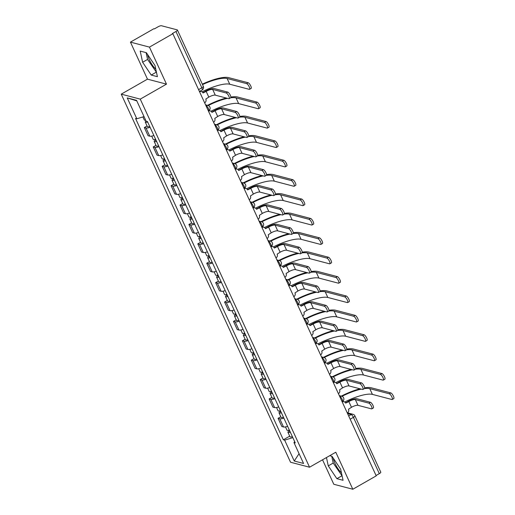 <?xml version="1.0" encoding="UTF-8"?>
<svg xmlns="http://www.w3.org/2000/svg" width="515" height="515" viewBox="0 0 515 515"><rect width="100%" height="100%" fill="white"/><g stroke="black" fill="none" stroke-linecap="round" stroke-linejoin="round"><path stroke-width="0.77" d="M155.788 69.21A11.079 3.328 60.2 0 1 149.421 59.92A11.079 3.328 60.2 0 1 147.644 54.584M341.432 472.828A11.079 3.328 60.2 0 1 335.065 463.539A11.079 3.328 60.2 0 1 333.289 458.202M322.538 459.792L333.797 484.267L352.814 489.25L376.22 475.866L172.86 33.726L149.453 47.11L130.437 42.121L147.47 79.156L121.237 94.148L290.537 462.232L309.554 467.214L140.26 99.131L166.487 84.138L149.453 47.11M130.437 42.121L153.843 28.743L154.397 28.892L158.041 26.806A2.839 0.766 -24.7 0 1 161.504 25.75L177.192 29.864A2.839 0.766 -24.7 0 1 177.424 30.018L203.316 86.314A2.839 0.766 155.3 0 1 201.841 87.788L175.95 31.499A2.839 0.766 -24.7 0 0 177.424 30.018M352.814 489.25L335.786 452.222L309.554 467.214M350.161 419.21L353.419 417.35A2.839 0.766 155.3 0 0 354.893 415.869L380.785 472.165A2.839 0.766 155.3 0 1 379.317 473.639L353.419 417.35A2.839 0.856 -119.8 0 0 351.172 414.569L347.599 413.635M376.053 475.506L379.317 473.639M175.95 31.499L172.306 33.584L172.86 33.726M150.103 127.321A6.534 1.764 155.3 0 1 146.015 127.984L144.322 127.54L148.095 135.741L149.788 136.185A6.534 1.764 -24.7 0 0 153.876 135.522M147.058 125.982L144.322 127.54M159.019 146.711A6.534 1.764 155.3 0 1 154.931 147.367L153.238 146.93L157.011 155.131L158.704 155.575A6.534 1.764 -24.7 0 0 162.792 154.912M155.974 145.365L153.238 146.93M167.935 166.094A6.534 1.764 155.3 0 1 163.847 166.757L162.154 166.313L165.927 174.514L167.62 174.958A6.534 1.764 -24.7 0 0 171.707 174.295M164.89 164.749L162.154 166.313M176.851 185.477A6.534 1.764 155.3 0 1 172.763 186.14L171.077 185.696L174.849 193.898L176.536 194.342A6.534 1.764 -24.7 0 0 180.623 193.679M173.806 184.138L171.077 185.696M185.767 204.867A6.534 1.764 155.3 0 1 181.679 205.53L179.993 205.086L183.765 213.287L185.452 213.731A6.534 1.764 -24.7 0 0 189.539 213.068M182.722 203.522L179.993 205.086M194.683 224.25A6.534 1.764 155.3 0 1 190.595 224.913L188.908 224.469L192.681 232.671L194.367 233.115A6.534 1.764 -24.7 0 0 198.455 232.452M191.638 222.911L188.908 224.469M203.599 243.64A6.534 1.764 155.3 0 1 199.511 244.297L197.824 243.853L201.597 252.054L203.283 252.498A6.534 1.764 -24.7 0 0 207.371 251.841M200.554 242.295L197.824 243.853M212.521 263.023A6.534 1.764 155.3 0 1 208.433 263.686L206.74 263.242L210.513 271.444L212.206 271.888A6.534 1.764 -24.7 0 0 216.294 271.225M209.47 261.678L206.74 263.242M221.437 282.407A6.534 1.764 155.3 0 1 217.349 283.07L215.656 282.626L219.429 290.827L221.122 291.271A6.534 1.764 -24.7 0 0 225.209 290.608M218.386 281.068L215.656 282.626M230.353 301.796A6.534 1.764 155.3 0 1 226.265 302.453L224.572 302.015L228.345 310.217L230.038 310.654A6.534 1.764 -24.7 0 0 234.125 309.998M227.302 300.451L224.572 302.015M239.269 321.18A6.534 1.764 155.3 0 1 235.181 321.843L233.488 321.399L237.261 329.6L238.954 330.044A6.534 1.764 -24.7 0 0 243.041 329.381M236.218 319.834L233.488 321.399M248.185 340.563A6.534 1.764 155.3 0 1 244.097 341.226L242.404 340.782L246.176 348.983L247.87 349.428A6.534 1.764 -24.7 0 0 251.957 348.764M245.134 339.224L242.404 340.782M257.101 359.953A6.534 1.764 155.3 0 1 253.013 360.616L251.32 360.172L255.092 368.373L256.785 368.817A6.534 1.764 -24.7 0 0 260.873 368.154M254.056 358.607L251.32 360.172M266.017 379.336A6.534 1.764 155.3 0 1 261.929 379.999L260.236 379.555L264.008 387.756L265.701 388.201A6.534 1.764 -24.7 0 0 269.789 387.538M262.972 377.991L260.236 379.555M274.933 398.719A6.534 1.764 155.3 0 1 270.845 399.382L269.152 398.938L272.924 407.14L274.617 407.584A6.534 1.764 -24.7 0 0 278.705 406.927M271.888 397.38L269.152 398.938M283.849 418.109A6.534 1.764 155.3 0 1 279.761 418.772L278.068 418.328L281.84 426.529L283.533 426.974A6.534 1.764 -24.7 0 0 287.621 426.311M280.804 416.764L278.068 418.328M144.02 116.596L136.836 118.785L127.237 97.908L136.552 100.348L146.151 121.225L147.457 121.566L295.262 442.919L293.962 442.578L303.56 463.455L294.245 461.015L284.647 440.138L292.835 437.641M136.836 118.785L135.535 118.444L283.34 439.797L284.647 440.138M121.237 94.148L140.26 99.131M147.47 79.156L166.487 84.138M157.41 76.677L154.983 65.495L146.376 52.697L140.202 51.075L142.623 62.257L151.23 75.061L157.41 76.677M326.465 457.545L328.267 465.875L336.874 478.68L343.054 480.295L340.627 469.114L332.021 456.316L329.69 455.704M289.72 436.154L283.34 439.797M294.67 441.638L293.962 442.578M127.237 97.908L136.797 100.876M299.061 453.67L294.245 461.015M146.086 52.62L147.567 59.431L156.463 72.312M156.167 72.235L151.23 75.061M147.567 59.431L142.623 62.257M331.731 456.239L333.211 463.056L342.108 475.931M341.812 475.854L336.874 478.68M333.211 463.056L328.267 465.875M202.878 92.687L205.453 91.219A7.171 1.931 155.3 0 1 214.189 88.554L227.746 92.108A3.264 0.979 60.2 0 1 230.134 94.889A3.264 0.979 60.2 0 1 230.681 97.799L229.156 98.674A3.264 0.979 -119.8 0 0 228.609 95.764A3.264 0.979 -119.8 0 0 226.22 92.983L212.663 89.43A5.324 1.436 -24.7 0 0 206.174 91.406L203.026 92.964A2.839 2.601 104.7 0 0 199.569 91.805M212.663 89.43L215.289 95.146L228.847 98.7A3.264 0.979 -119.8 0 0 229.156 98.674M199.788 91.316A2.839 2.601 -75.3 0 1 200.676 91.374L201.397 91.567M204.661 102.865A2.839 2.601 104.7 0 0 205.826 99.054L208.8 97.123A5.324 1.436 -24.7 0 1 215.289 95.146M202.318 84.151A27.411 7.39 155.3 0 1 228.647 77.636L248.159 82.748A3.264 0.979 60.2 0 1 250.548 85.529A3.264 0.979 60.2 0 1 251.095 88.445L249.569 89.314A3.264 0.979 -119.8 0 0 249.022 86.404A3.264 0.979 -119.8 0 0 246.634 83.623L227.115 78.505A25.57 6.888 -24.7 0 0 202.53 84.602M202.041 91.844A25.57 6.888 -24.7 0 1 229.742 84.222L249.26 89.34A3.264 0.979 -119.8 0 0 249.569 89.314M145.661 120.156A3.554 0.959 155.3 0 1 144.303 119.995L142.9 116.937M147.651 121.991A3.554 0.959 155.3 0 1 145.275 122.113A3.554 0.959 155.3 0 1 146.041 120.98M149.711 126.465A3.554 0.959 155.3 0 1 147.335 126.587L145.275 122.113M211.794 112.07L214.369 110.603A7.171 1.931 155.3 0 1 223.104 107.938L236.662 111.491A3.264 0.979 60.2 0 1 239.05 114.272A3.264 0.979 60.2 0 1 239.597 117.188L238.072 118.064A3.264 0.979 -119.8 0 0 237.524 115.148A3.264 0.979 -119.8 0 0 235.136 112.367L221.579 108.813A5.324 1.436 -24.7 0 0 215.09 110.789L211.942 112.354A2.839 2.601 104.7 0 0 208.491 111.189M221.579 108.813L224.205 114.53L237.763 118.083A3.264 0.979 -119.8 0 0 238.072 118.064M208.356 110.899L208.71 110.699A2.839 2.601 -75.3 0 1 209.592 110.764L210.313 110.95M213.577 122.248A2.839 2.601 104.7 0 0 214.742 118.444L217.716 116.506A5.324 1.436 -24.7 0 1 224.205 114.53M220.71 131.46L223.285 129.986A7.171 1.931 155.3 0 1 232.02 127.327L245.578 130.881A3.264 0.979 60.2 0 1 247.966 133.662A3.264 0.979 60.2 0 1 248.513 136.572L246.988 137.447A3.264 0.979 -119.8 0 0 246.44 134.531A3.264 0.979 -119.8 0 0 244.052 131.75L230.495 128.203A5.324 1.436 -24.7 0 0 224.006 130.179L220.858 131.737A2.839 2.601 104.7 0 0 217.407 130.578M230.495 128.203L233.121 133.919L246.679 137.466A3.264 0.979 -119.8 0 0 246.988 137.447M217.272 130.282L217.626 130.083A2.839 2.601 -75.3 0 1 218.508 130.147L219.229 130.334M222.493 141.631A2.839 2.601 104.7 0 0 223.658 137.827L226.632 135.896A5.324 1.436 -24.7 0 1 233.121 133.919M230.881 97.052A27.411 7.39 155.3 0 1 237.563 97.02L257.075 102.131A3.264 0.979 60.2 0 1 259.463 104.912A3.264 0.979 60.2 0 1 260.011 107.828L258.485 108.704A3.264 0.979 -119.8 0 0 257.938 105.787A3.264 0.979 -119.8 0 0 255.549 103.006L236.031 97.895A25.57 6.888 -24.7 0 0 230.681 97.805M210.963 111.227A25.57 6.888 -24.7 0 1 238.657 103.612L258.176 108.723A3.264 0.979 -119.8 0 0 258.485 108.704M155.594 139.269A3.554 0.959 155.3 0 1 153.219 139.385L151.719 136.121M156.315 140.833A1.706 0.457 155.3 0 1 155.871 140.724A1.706 0.457 155.3 0 1 156.077 140.318M156.566 141.38A3.554 0.959 155.3 0 1 154.191 141.496A3.554 0.959 155.3 0 1 155.826 139.771M158.626 145.854A3.554 0.959 155.3 0 1 156.251 145.97L154.191 141.496M207.532 105.356A27.411 7.39 155.3 0 1 226.259 98.017M227.514 98.346A25.57 6.888 -24.7 0 0 208.247 105.556M239.797 116.442A27.411 7.39 155.3 0 1 246.479 116.403L265.991 121.521A3.264 0.979 60.2 0 1 268.386 124.302A3.264 0.979 60.2 0 1 268.933 127.211L267.401 128.087A3.264 0.979 -119.8 0 0 266.854 125.177A3.264 0.979 -119.8 0 0 264.465 122.396L244.947 117.278A25.57 6.888 -24.7 0 0 239.597 117.188M219.879 130.61A25.57 6.888 -24.7 0 1 247.58 122.995L267.092 128.113A3.264 0.979 -119.8 0 0 267.401 128.087M164.51 158.652A3.554 0.959 155.3 0 1 162.135 158.768L160.635 155.504M165.231 160.216A1.706 0.457 155.3 0 1 164.787 160.107A1.706 0.457 155.3 0 1 164.993 159.702M165.482 160.764A3.554 0.959 155.3 0 1 163.107 160.88A3.554 0.959 155.3 0 1 164.742 159.154M167.542 165.238A3.554 0.959 155.3 0 1 165.167 165.354L163.107 160.88M216.448 124.739A27.411 7.39 155.3 0 1 235.175 117.407M236.43 117.735A25.57 6.888 -24.7 0 0 217.163 124.939M229.626 150.844L232.201 149.376A7.171 1.931 155.3 0 1 240.936 146.711L254.494 150.264A3.264 0.979 60.2 0 1 256.882 153.045A3.264 0.979 60.2 0 1 257.429 155.961L255.904 156.83A3.264 0.979 -119.8 0 0 255.356 153.921A3.264 0.979 -119.8 0 0 252.968 151.14L239.411 147.586A5.324 1.436 -24.7 0 0 232.922 149.562L229.774 151.127A2.839 2.601 104.7 0 0 226.323 149.962M239.411 147.586L242.037 153.303L255.595 156.856A3.264 0.979 -119.8 0 0 255.904 156.83M226.188 149.672L226.542 149.466A2.839 2.601 -75.3 0 1 227.424 149.53L228.145 149.723M231.409 161.021A2.839 2.601 104.7 0 0 232.58 157.21L235.548 155.279A5.324 1.436 -24.7 0 1 242.037 153.303M238.542 170.227L241.117 168.759A7.171 1.931 155.3 0 1 249.859 166.1L263.41 169.647A3.264 0.979 60.2 0 1 265.804 172.428A3.264 0.979 60.2 0 1 266.345 175.345L264.819 176.22A3.264 0.979 -119.8 0 0 264.272 173.304A3.264 0.979 -119.8 0 0 261.884 170.523L248.327 166.969A5.324 1.436 -24.7 0 0 241.838 168.946L238.696 170.51A2.839 2.601 104.7 0 0 235.239 169.345M248.327 166.969L250.953 172.686L264.51 176.239A3.264 0.979 -119.8 0 0 264.819 176.22M235.104 169.055L235.458 168.856A2.839 2.601 -75.3 0 1 236.34 168.92L237.061 169.107M240.325 180.405A2.839 2.601 104.7 0 0 241.496 176.6L244.464 174.662A5.324 1.436 -24.7 0 1 250.953 172.686M247.458 189.617L250.032 188.142A7.171 1.931 155.3 0 1 258.775 185.484L272.326 189.037A3.264 0.979 60.2 0 1 274.72 191.818A3.264 0.979 60.2 0 1 275.268 194.728L273.735 195.603A3.264 0.979 -119.8 0 0 273.188 192.694A3.264 0.979 -119.8 0 0 270.8 189.913L257.243 186.359A5.324 1.436 -24.7 0 0 250.754 188.336L247.612 189.893A2.839 2.601 104.7 0 0 244.155 188.735M257.243 186.359L259.869 192.076L273.426 195.623A3.264 0.979 -119.8 0 0 273.735 195.603M244.02 188.439L244.374 188.239A2.839 2.601 -75.3 0 1 245.256 188.303L245.977 188.49M249.241 199.794A2.839 2.601 104.7 0 0 250.412 195.983L253.38 194.052A5.324 1.436 -24.7 0 1 259.869 192.076M248.713 135.825A27.411 7.39 155.3 0 1 255.395 135.793L274.913 140.904A3.264 0.979 60.2 0 1 277.302 143.685A3.264 0.979 60.2 0 1 277.849 146.601L276.317 147.47A3.264 0.979 -119.8 0 0 275.77 144.561A3.264 0.979 -119.8 0 0 273.381 141.78L253.863 136.662A25.57 6.888 -24.7 0 0 248.513 136.578M228.795 150A25.57 6.888 -24.7 0 1 256.496 142.378L276.008 147.496A3.264 0.979 -119.8 0 0 276.317 147.47M173.426 178.036A3.554 0.959 155.3 0 1 171.051 178.158L169.551 174.888M174.147 179.6A1.706 0.457 155.3 0 1 173.703 179.497A1.706 0.457 155.3 0 1 173.916 179.091M174.398 180.147A3.554 0.959 155.3 0 1 172.023 180.269A3.554 0.959 155.3 0 1 173.658 178.538M176.458 184.621A3.554 0.959 155.3 0 1 174.083 184.743L172.023 180.269M225.364 144.129A27.411 7.39 155.3 0 1 244.091 136.79M245.346 137.119A25.57 6.888 -24.7 0 0 226.085 144.322M257.629 155.208A27.411 7.39 155.3 0 1 264.311 155.176L283.829 160.287A3.264 0.979 60.2 0 1 286.218 163.068A3.264 0.979 60.2 0 1 286.765 165.984L285.233 166.86A3.264 0.979 -119.8 0 0 284.686 163.944A3.264 0.979 -119.8 0 0 282.297 161.163L262.779 156.051A25.57 6.888 -24.7 0 0 257.429 155.961M237.711 169.384A25.57 6.888 -24.7 0 1 265.412 161.768L284.924 166.879A3.264 0.979 -119.8 0 0 285.233 166.86M182.349 197.425A3.554 0.959 155.3 0 1 179.973 197.541L178.467 194.277M183.063 198.99A1.706 0.457 155.3 0 1 182.619 198.88A1.706 0.457 155.3 0 1 182.831 198.475M183.314 199.537A3.554 0.959 155.3 0 1 180.939 199.653A3.554 0.959 155.3 0 1 182.574 197.927M185.374 204.011A3.554 0.959 155.3 0 1 182.999 204.127L180.939 199.653M234.286 163.513A27.411 7.39 155.3 0 1 253.007 156.174M254.262 156.509A25.57 6.888 -24.7 0 0 235.001 163.712M266.551 174.598A27.411 7.39 155.3 0 1 273.227 174.559L292.745 179.677A3.264 0.979 60.2 0 1 295.134 182.458A3.264 0.979 60.2 0 1 295.681 185.368L294.149 186.243A3.264 0.979 -119.8 0 0 293.601 183.334A3.264 0.979 -119.8 0 0 291.213 180.553L271.695 175.435A25.57 6.888 -24.7 0 0 266.345 175.345M246.627 188.773A25.57 6.888 -24.7 0 1 274.328 181.151L293.846 186.269A3.264 0.979 -119.8 0 0 294.149 186.243M191.265 216.809A3.554 0.959 155.3 0 1 188.889 216.924L187.383 213.661M191.979 218.373A1.706 0.457 155.3 0 1 191.535 218.27A1.706 0.457 155.3 0 1 191.747 217.858M192.237 218.92A3.554 0.959 155.3 0 1 189.861 219.036A3.554 0.959 155.3 0 1 191.496 217.311M194.29 223.394A3.554 0.959 155.3 0 1 191.915 223.51L189.861 219.036M243.202 182.896A27.411 7.39 155.3 0 1 261.923 175.564M263.178 175.892A25.57 6.888 -24.7 0 0 243.917 183.095M256.38 209L258.948 207.532A7.171 1.931 155.3 0 1 267.691 204.867L281.248 208.421A3.264 0.979 60.2 0 1 283.636 211.202A3.264 0.979 60.2 0 1 284.183 214.118L282.651 214.987A3.264 0.979 -119.8 0 0 282.104 212.077A3.264 0.979 -119.8 0 0 279.716 209.296L266.158 205.743A5.324 1.436 -24.7 0 0 259.669 207.719L256.528 209.283A2.839 2.601 104.7 0 0 253.071 208.118M266.158 205.743L268.791 211.459L282.342 215.013A3.264 0.979 -119.8 0 0 282.651 214.987M253.283 207.629A2.839 2.601 -75.3 0 1 254.172 207.687L254.893 207.88M258.157 219.178A2.839 2.601 104.7 0 0 259.328 215.373L262.296 213.435A5.324 1.436 -24.7 0 1 268.791 211.459M275.467 193.981A27.411 7.39 155.3 0 1 282.143 193.949L301.661 199.06A3.264 0.979 60.2 0 1 304.05 201.841A3.264 0.979 60.2 0 1 304.597 204.758L303.065 205.633A3.264 0.979 -119.8 0 0 302.517 202.717A3.264 0.979 -119.8 0 0 300.129 199.936L280.611 194.825A25.57 6.888 -24.7 0 0 275.261 194.734M255.543 208.157A25.57 6.888 -24.7 0 1 283.244 200.535L302.762 205.652A3.264 0.979 -119.8 0 0 303.065 205.633M200.18 236.192A3.554 0.959 155.3 0 1 197.805 236.314L196.299 233.05M200.895 237.756A1.706 0.457 155.3 0 1 200.451 237.653A1.706 0.457 155.3 0 1 200.663 237.248M201.153 238.31A3.554 0.959 155.3 0 1 198.777 238.426A3.554 0.959 155.3 0 1 200.412 236.7M203.206 242.777A3.554 0.959 155.3 0 1 200.831 242.9L198.777 238.426M252.118 202.286A27.411 7.39 155.3 0 1 270.839 194.947M272.1 195.275A25.57 6.888 -24.7 0 0 252.833 202.479M265.296 228.39L267.864 226.915A7.171 1.931 155.3 0 1 276.607 224.257L290.164 227.804A3.264 0.979 60.2 0 1 292.552 230.585A3.264 0.979 60.2 0 1 293.099 233.501L291.567 234.376A3.264 0.979 -119.8 0 0 291.02 231.46A3.264 0.979 -119.8 0 0 288.632 228.679L275.074 225.126A5.324 1.436 -24.7 0 0 268.585 227.102L265.444 228.666A2.839 2.601 104.7 0 0 261.987 227.501M275.074 225.126L277.707 230.842L291.265 234.396A3.264 0.979 -119.8 0 0 291.567 234.376M261.852 227.212L262.206 227.012A2.839 2.601 -75.3 0 1 263.088 227.076L263.809 227.263M267.073 238.561A2.839 2.601 104.7 0 0 268.244 234.756L271.218 232.819A5.324 1.436 -24.7 0 1 277.707 230.842M284.383 213.371A27.411 7.39 155.3 0 1 291.059 213.332L310.577 218.45A3.264 0.979 60.2 0 1 312.966 221.231A3.264 0.979 60.2 0 1 313.513 224.141L311.981 225.016A3.264 0.979 -119.8 0 0 311.433 222.1A3.264 0.979 -119.8 0 0 309.045 219.319L289.533 214.208A25.57 6.888 -24.7 0 0 284.177 214.118M264.459 227.54A25.57 6.888 -24.7 0 1 292.159 219.924L311.678 225.036A3.264 0.979 -119.8 0 0 311.981 225.016M209.096 255.582A3.554 0.959 155.3 0 1 206.721 255.698L205.221 252.434M209.817 257.146A1.706 0.457 155.3 0 1 209.367 257.036A1.706 0.457 155.3 0 1 209.579 256.631M210.069 257.693A3.554 0.959 155.3 0 1 207.693 257.809A3.554 0.959 155.3 0 1 209.328 256.084M212.122 262.167A3.554 0.959 155.3 0 1 209.747 262.283L207.693 257.809M261.034 221.669A27.411 7.39 155.3 0 1 279.754 214.33M281.016 214.665A25.57 6.888 -24.7 0 0 261.749 221.868M274.212 247.773L276.78 246.299A7.171 1.931 155.3 0 1 285.522 243.64L299.08 247.194A3.264 0.979 60.2 0 1 301.468 249.975A3.264 0.979 60.2 0 1 302.015 252.884L300.483 253.76A3.264 0.979 -119.8 0 0 299.936 250.85A3.264 0.979 -119.8 0 0 297.548 248.069L283.99 244.516A5.324 1.436 -24.7 0 0 277.501 246.492L274.36 248.05A2.839 2.601 104.7 0 0 270.903 246.891M283.99 244.516L286.623 250.232L300.181 253.786A3.264 0.979 -119.8 0 0 300.483 253.76M270.768 246.601L271.122 246.395A2.839 2.601 -75.3 0 1 272.004 246.46L272.725 246.646M275.989 257.951A2.839 2.601 104.7 0 0 277.16 254.14L280.134 252.208A5.324 1.436 -24.7 0 1 286.623 250.232M293.299 232.754A27.411 7.39 155.3 0 1 299.975 232.716L319.493 237.833A3.264 0.979 60.2 0 1 321.881 240.614A3.264 0.979 60.2 0 1 322.429 243.524L320.897 244.4A3.264 0.979 -119.8 0 0 320.356 241.49A3.264 0.979 -119.8 0 0 317.961 238.709L298.449 233.591A25.57 6.888 -24.7 0 0 293.093 233.501M273.375 246.93A25.57 6.888 -24.7 0 1 301.075 239.308L320.594 244.425A3.264 0.979 -119.8 0 0 320.897 244.4M218.012 274.965A3.554 0.959 155.3 0 1 215.637 275.081L214.137 271.817M218.733 276.529A1.706 0.457 155.3 0 1 218.283 276.426A1.706 0.457 155.3 0 1 218.495 276.014M218.984 277.076A3.554 0.959 155.3 0 1 216.609 277.199A3.554 0.959 155.3 0 1 218.244 275.467M221.038 281.551A3.554 0.959 155.3 0 1 218.663 281.666L216.609 277.199M269.95 241.052A27.411 7.39 155.3 0 1 288.67 233.72M289.932 234.048A25.57 6.888 -24.7 0 0 270.665 241.252M283.128 267.156L285.696 265.689A7.171 1.931 155.3 0 1 294.438 263.023L307.996 266.577A3.264 0.979 60.2 0 1 310.384 269.358A3.264 0.979 60.2 0 1 310.931 272.274L309.399 273.15A3.264 0.979 -119.8 0 0 308.852 270.233A3.264 0.979 -119.8 0 0 306.464 267.452L292.906 263.899A5.324 1.436 -24.7 0 0 286.417 265.875L283.276 267.44A2.839 2.601 104.7 0 0 279.819 266.274M292.906 263.899L295.539 269.615L309.097 273.169A3.264 0.979 -119.8 0 0 309.399 273.15M279.684 265.985L280.038 265.779A2.839 2.601 -75.3 0 1 280.92 265.843L281.641 266.036M284.904 277.334A2.839 2.601 104.7 0 0 286.076 273.529L289.05 271.592A5.324 1.436 -24.7 0 1 295.539 269.615M302.215 252.138A27.411 7.39 155.3 0 1 308.891 252.105L328.409 257.217A3.264 0.979 60.2 0 1 330.797 259.998A3.264 0.979 60.2 0 1 331.345 262.914L329.819 263.789A3.264 0.979 -119.8 0 0 329.272 260.873A3.264 0.979 -119.8 0 0 326.877 258.092L307.365 252.981A25.57 6.888 -24.7 0 0 302.009 252.891M282.291 266.313A25.57 6.888 -24.7 0 1 309.991 258.697L329.51 263.809A3.264 0.979 -119.8 0 0 329.819 263.789M226.928 294.348A3.554 0.959 155.3 0 1 224.553 294.471L223.053 291.207M227.649 295.919A1.706 0.457 155.3 0 1 227.199 295.81A1.706 0.457 155.3 0 1 227.411 295.404M227.9 296.466A3.554 0.959 155.3 0 1 225.525 296.582A3.554 0.959 155.3 0 1 227.16 294.857M229.954 300.94A3.554 0.959 155.3 0 1 227.578 301.056L225.525 296.582M278.866 260.442A27.411 7.39 155.3 0 1 297.586 253.103M298.848 253.432A25.57 6.888 -24.7 0 0 279.581 260.642M292.044 286.546L294.612 285.072A7.171 1.931 155.3 0 1 303.354 282.413L316.912 285.967A3.264 0.979 60.2 0 1 319.3 288.748A3.264 0.979 60.2 0 1 319.847 291.657L318.315 292.533A3.264 0.979 -119.8 0 0 317.768 289.617A3.264 0.979 -119.8 0 0 315.38 286.836L301.822 283.289A5.324 1.436 -24.7 0 0 295.333 285.265L292.192 286.823A2.839 2.601 104.7 0 0 288.735 285.664M301.822 283.289L304.455 288.999L318.013 292.552A3.264 0.979 -119.8 0 0 318.315 292.533M288.6 285.368L288.954 285.168A2.839 2.601 -75.3 0 1 289.836 285.233L290.557 285.419M293.82 296.717A2.839 2.601 104.7 0 0 294.992 292.913L297.966 290.981A5.324 1.436 -24.7 0 1 304.455 288.999M311.131 271.527A27.411 7.39 155.3 0 1 317.807 271.489L337.325 276.607A3.264 0.979 60.2 0 1 339.713 279.388A3.264 0.979 60.2 0 1 340.26 282.297L338.735 283.173A3.264 0.979 -119.8 0 0 338.188 280.257A3.264 0.979 -119.8 0 0 335.799 277.476L316.281 272.364A25.57 6.888 -24.7 0 0 310.925 272.274M291.207 285.696A25.57 6.888 -24.7 0 1 318.907 278.081L338.426 283.192A3.264 0.979 -119.8 0 0 338.735 283.173M235.844 313.738A3.554 0.959 155.3 0 1 233.469 313.854L231.969 310.59M236.565 315.302A1.706 0.457 155.3 0 1 236.115 315.193A1.706 0.457 155.3 0 1 236.327 314.787M236.816 315.85A3.554 0.959 155.3 0 1 234.441 315.965A3.554 0.959 155.3 0 1 236.076 314.24M238.876 320.324A3.554 0.959 155.3 0 1 236.501 320.439L234.441 315.965M287.782 279.825A27.411 7.39 155.3 0 1 306.502 272.493M307.764 272.821A25.57 6.888 -24.7 0 0 288.497 280.025M300.96 305.929L303.528 304.462A7.171 1.931 155.3 0 1 312.27 301.796L325.828 305.35A3.264 0.979 60.2 0 1 328.216 308.131A3.264 0.979 60.2 0 1 328.763 311.041L327.231 311.916A3.264 0.979 -119.8 0 0 326.69 309.006A3.264 0.979 -119.8 0 0 324.296 306.225L310.745 302.672A5.324 1.436 -24.7 0 0 304.249 304.648L301.108 306.213A2.839 2.601 104.7 0 0 297.651 305.047M310.745 302.672L313.371 308.388L326.928 311.942A3.264 0.979 -119.8 0 0 327.231 311.916M297.516 304.758L297.87 304.552A2.839 2.601 -75.3 0 1 298.758 304.616L299.473 304.809M302.736 316.107A2.839 2.601 104.7 0 0 303.908 312.296L306.882 310.365A5.324 1.436 -24.7 0 1 313.371 308.388M320.047 290.911A27.411 7.39 155.3 0 1 326.722 290.878L346.241 295.99A3.264 0.979 60.2 0 1 348.629 298.771A3.264 0.979 60.2 0 1 349.176 301.687L347.651 302.556A3.264 0.979 -119.8 0 0 347.104 299.646A3.264 0.979 -119.8 0 0 344.715 296.865L325.197 291.748A25.57 6.888 -24.7 0 0 319.841 291.657M300.123 305.086A25.57 6.888 -24.7 0 1 327.823 297.464L347.342 302.582A3.264 0.979 -119.8 0 0 347.651 302.556M244.76 333.121A3.554 0.959 155.3 0 1 242.385 333.237L240.885 329.973M245.481 334.686A1.706 0.457 155.3 0 1 245.037 334.583A1.706 0.457 155.3 0 1 245.243 334.171M245.732 335.233A3.554 0.959 155.3 0 1 243.357 335.355A3.554 0.959 155.3 0 1 244.992 333.623M247.792 339.707A3.554 0.959 155.3 0 1 245.417 339.829L243.357 335.355M296.698 299.215A27.411 7.39 155.3 0 1 315.418 291.876M316.68 292.205A25.57 6.888 -24.7 0 0 297.413 299.408M309.876 325.313L312.444 323.845A7.171 1.931 155.3 0 1 321.186 321.18L334.744 324.733A3.264 0.979 60.2 0 1 337.132 327.514A3.264 0.979 60.2 0 1 337.679 330.43L336.153 331.306A3.264 0.979 -119.8 0 0 335.606 328.39A3.264 0.979 -119.8 0 0 333.211 325.609L319.661 322.055A5.324 1.436 -24.7 0 0 313.165 324.032L310.024 325.596A2.839 2.601 104.7 0 0 306.567 324.431M319.661 322.055L322.287 327.772L335.844 331.325A3.264 0.979 -119.8 0 0 336.153 331.306M306.438 324.141L306.786 323.941A2.839 2.601 -75.3 0 1 307.674 324.006L308.395 324.193M311.652 335.49A2.839 2.601 104.7 0 0 312.824 331.686L315.798 329.748A5.324 1.436 -24.7 0 1 322.287 327.772M328.963 310.294A27.411 7.39 155.3 0 1 335.638 310.262L355.157 315.373A3.264 0.979 60.2 0 1 357.545 318.154A3.264 0.979 60.2 0 1 358.092 321.07L356.567 321.946A3.264 0.979 -119.8 0 0 356.019 319.03A3.264 0.979 -119.8 0 0 353.631 316.249L334.113 311.137A25.57 6.888 -24.7 0 0 328.757 311.047M309.039 324.469A25.57 6.888 -24.7 0 1 336.739 316.854L356.258 321.965A3.264 0.979 -119.8 0 0 356.567 321.946M253.676 352.511A3.554 0.959 155.3 0 1 251.301 352.627L249.801 349.363M254.397 354.075A1.706 0.457 155.3 0 1 253.953 353.966A1.706 0.457 155.3 0 1 254.159 353.56M254.648 354.623A3.554 0.959 155.3 0 1 252.273 354.738A3.554 0.959 155.3 0 1 253.908 353.013M256.708 359.097A3.554 0.959 155.3 0 1 254.333 359.213L252.273 354.738M305.614 318.598A27.411 7.39 155.3 0 1 324.334 311.26M325.596 311.588A25.57 6.888 -24.7 0 0 306.328 318.798M318.791 344.702L321.366 343.228A7.171 1.931 155.3 0 1 330.102 340.57L343.66 344.123A3.264 0.979 60.2 0 1 346.048 346.904A3.264 0.979 60.2 0 1 346.595 349.814L345.069 350.689A3.264 0.979 -119.8 0 0 344.522 347.773A3.264 0.979 -119.8 0 0 342.134 344.992L328.576 341.445A5.324 1.436 -24.7 0 0 322.087 343.421L318.94 344.979A2.839 2.601 104.7 0 0 315.483 343.82M328.576 341.445L331.203 347.161L344.76 350.709A3.264 0.979 -119.8 0 0 345.069 350.689M315.354 343.524L315.708 343.325A2.839 2.601 -75.3 0 1 316.59 343.389L317.311 343.576M320.575 354.88A2.839 2.601 104.7 0 0 321.74 351.069L324.714 349.138A5.324 1.436 -24.7 0 1 331.203 347.161M337.879 329.684A27.411 7.39 155.3 0 1 344.554 329.645L364.073 334.763A3.264 0.979 60.2 0 1 366.461 337.544A3.264 0.979 60.2 0 1 367.008 340.454L365.483 341.329A3.264 0.979 -119.8 0 0 364.935 338.419A3.264 0.979 -119.8 0 0 362.547 335.638L343.029 330.521A25.57 6.888 -24.7 0 0 337.673 330.43M317.955 343.853A25.57 6.888 -24.7 0 1 345.655 336.237L365.174 341.355A3.264 0.979 -119.8 0 0 365.483 341.329M262.592 371.894A3.554 0.959 155.3 0 1 260.217 372.01L258.717 368.746M263.313 373.459A1.706 0.457 155.3 0 1 262.869 373.356A1.706 0.457 155.3 0 1 263.075 372.944M263.564 374.006A3.554 0.959 155.3 0 1 261.189 374.122A3.554 0.959 155.3 0 1 262.824 372.397M265.624 378.48A3.554 0.959 155.3 0 1 263.249 378.596L261.189 374.122M314.53 337.982A27.411 7.39 155.3 0 1 333.257 330.649M334.512 330.978A25.57 6.888 -24.7 0 0 315.244 338.181M327.707 364.086L330.282 362.618A7.171 1.931 155.3 0 1 339.018 359.953L352.575 363.506A3.264 0.979 60.2 0 1 354.964 366.287A3.264 0.979 60.2 0 1 355.511 369.204L353.985 370.073A3.264 0.979 -119.8 0 0 353.438 367.163A3.264 0.979 -119.8 0 0 351.05 364.382L337.492 360.828A5.324 1.436 -24.7 0 0 331.003 362.805L327.855 364.369A2.839 2.601 104.7 0 0 324.399 363.204M337.492 360.828L340.119 366.545L353.676 370.098A3.264 0.979 -119.8 0 0 353.985 370.073M324.27 362.914L324.624 362.708A2.839 2.601 -75.3 0 1 325.506 362.772L326.227 362.966M329.491 374.263A2.839 2.601 104.7 0 0 330.656 370.459L333.63 368.521A5.324 1.436 -24.7 0 1 340.119 366.545M346.795 349.067A27.411 7.39 155.3 0 1 353.477 349.035L372.989 354.146A3.264 0.979 60.2 0 1 375.377 356.927A3.264 0.979 60.2 0 1 375.924 359.843L374.399 360.712A3.264 0.979 -119.8 0 0 373.851 357.803A3.264 0.979 -119.8 0 0 371.463 355.022L351.945 349.904A25.57 6.888 -24.7 0 0 346.589 349.82M326.877 363.242A25.57 6.888 -24.7 0 1 354.571 355.62L374.09 360.738A3.264 0.979 -119.8 0 0 374.399 360.712M271.508 391.278A3.554 0.959 155.3 0 1 269.133 391.4L267.633 388.136M272.229 392.842A1.706 0.457 155.3 0 1 271.785 392.739A1.706 0.457 155.3 0 1 271.991 392.333M272.48 393.389A3.554 0.959 155.3 0 1 270.105 393.512A3.554 0.959 155.3 0 1 271.74 391.78M274.54 397.863A3.554 0.959 155.3 0 1 272.165 397.986L270.105 393.512M323.446 357.371A27.411 7.39 155.3 0 1 342.172 350.033M343.428 350.361A25.57 6.888 -24.7 0 0 324.16 357.565M336.623 383.469L339.198 382.001A7.171 1.931 155.3 0 1 347.934 379.343L361.491 382.89A3.264 0.979 60.2 0 1 363.88 385.671A3.264 0.979 60.2 0 1 364.427 388.587L362.901 389.462A3.264 0.979 -119.8 0 0 362.354 386.546A3.264 0.979 -119.8 0 0 359.966 383.765L346.408 380.212A5.324 1.436 -24.7 0 0 339.919 382.188L336.771 383.752A2.839 2.601 104.7 0 0 333.321 382.587M346.408 380.212L349.035 385.928L362.592 389.482A3.264 0.979 -119.8 0 0 362.901 389.462M333.186 382.297L333.54 382.098A2.839 2.601 -75.3 0 1 334.422 382.162L335.143 382.349M338.406 393.647A2.839 2.601 104.7 0 0 339.572 389.842L342.546 387.904A5.324 1.436 -24.7 0 1 349.035 385.928M355.71 368.457A27.411 7.39 155.3 0 1 362.393 368.418L381.905 373.536A3.264 0.979 60.2 0 1 384.299 376.317A3.264 0.979 60.2 0 1 384.84 379.227L383.315 380.102A3.264 0.979 -119.8 0 0 382.767 377.186A3.264 0.979 -119.8 0 0 380.379 374.405L360.861 369.294A25.57 6.888 -24.7 0 0 355.511 369.204M335.793 382.626A25.57 6.888 -24.7 0 1 363.493 375.01L383.006 380.122A3.264 0.979 -119.8 0 0 383.315 380.102M280.424 410.667A3.554 0.959 155.3 0 1 278.049 410.783L276.549 407.519M281.145 412.232A1.706 0.457 155.3 0 1 280.701 412.122A1.706 0.457 155.3 0 1 280.907 411.717M281.396 412.779A3.554 0.959 155.3 0 1 279.021 412.895A3.554 0.959 155.3 0 1 280.656 411.17M283.456 417.253A3.554 0.959 155.3 0 1 281.081 417.369L279.021 412.895M332.362 376.755A27.411 7.39 155.3 0 1 351.088 369.416M352.344 369.751A25.57 6.888 -24.7 0 0 333.076 376.954M345.539 402.859L348.114 401.385A7.171 1.931 155.3 0 1 356.85 398.726L370.407 402.279A3.264 0.979 60.2 0 1 372.796 405.06A3.264 0.979 60.2 0 1 373.343 407.97L371.817 408.846A3.264 0.979 -119.8 0 0 371.27 405.936A3.264 0.979 -119.8 0 0 368.882 403.155L355.324 399.601A5.324 1.436 -24.7 0 0 348.835 401.578L345.687 403.136A2.839 2.601 104.7 0 0 342.237 401.977M355.324 399.601L357.951 405.318L371.508 408.871A3.264 0.979 -119.8 0 0 371.817 408.846M342.102 401.681L342.456 401.481A2.839 2.601 -75.3 0 1 343.338 401.546L344.059 401.732M347.322 413.036A2.839 2.601 104.7 0 0 348.488 409.225L351.462 407.294A5.324 1.436 -24.7 0 1 357.951 405.318M364.626 387.84A27.411 7.39 155.3 0 1 371.309 387.801L390.821 392.919A3.264 0.979 60.2 0 1 393.215 395.7A3.264 0.979 60.2 0 1 393.763 398.61L392.23 399.486A3.264 0.979 -119.8 0 0 391.683 396.576A3.264 0.979 -119.8 0 0 389.295 393.795L369.776 388.677A25.57 6.888 -24.7 0 0 364.427 388.587M344.709 402.015A25.57 6.888 -24.7 0 1 372.409 394.393L391.921 399.511A3.264 0.979 -119.8 0 0 392.23 399.486M289.34 430.051A3.554 0.959 155.3 0 1 286.964 430.167L285.465 426.903M290.061 431.615A1.706 0.457 155.3 0 1 289.617 431.512A1.706 0.457 155.3 0 1 289.829 431.1M290.312 432.162A3.554 0.959 155.3 0 1 287.937 432.278A3.554 0.959 155.3 0 1 289.572 430.553M292.372 436.636A3.554 0.959 155.3 0 1 289.997 436.752L287.937 432.278M341.278 396.138A27.411 7.39 155.3 0 1 360.004 388.806M361.26 389.134A25.57 6.888 -24.7 0 0 341.999 396.338M339.765 396.608L339.9 396.531A2.839 2.601 -75.3 0 1 341.767 396.267A2.839 2.839 0 0 1 342.456 401.481A2.839 0.856 -119.8 0 0 342.153 399.305A2.839 0.856 -119.8 0 0 339.9 396.531L339.707 396.479M330.849 377.225L330.984 377.147A2.839 2.601 -75.3 0 1 332.851 376.883A2.839 2.839 0 0 1 333.54 382.098A2.839 0.856 -119.8 0 0 333.237 379.922A2.839 0.856 -119.8 0 0 330.984 377.147L330.791 377.096M321.933 357.835L322.068 357.758A2.839 2.601 -75.3 0 1 323.929 357.494A2.839 2.839 0 0 1 324.624 362.708A2.839 0.856 -119.8 0 0 324.321 360.532A2.839 0.856 -119.8 0 0 322.068 357.758L321.875 357.706M313.017 338.452L313.152 338.374A2.839 2.601 -75.3 0 1 315.013 338.11A2.839 2.839 0 0 1 315.708 343.325A2.839 0.856 -119.8 0 0 315.405 341.149A2.839 0.856 -119.8 0 0 313.152 338.374L312.959 338.323M304.101 319.062L304.236 318.985A2.839 2.601 -75.3 0 1 306.097 318.727A2.839 2.839 0 0 1 306.786 323.941A2.839 0.856 -119.8 0 0 306.489 321.766A2.839 0.856 -119.8 0 0 304.236 318.985L304.043 318.933M295.185 299.678L295.32 299.601A2.839 2.601 -75.3 0 1 297.181 299.337A2.839 2.839 0 0 1 297.87 304.552A2.839 0.856 -119.8 0 0 297.573 302.376A2.839 0.856 -119.8 0 0 295.32 299.601L295.127 299.55M286.269 280.295L286.404 280.218A2.839 2.601 -75.3 0 1 288.265 279.954A2.839 2.839 0 0 1 288.954 285.168A2.839 0.856 -119.8 0 0 288.658 282.993A2.839 0.856 -119.8 0 0 286.404 280.218L286.211 280.166M277.353 260.905L277.488 260.828A2.839 2.601 -75.3 0 1 279.349 260.571A2.839 2.839 0 0 1 280.038 265.779A2.839 0.856 -119.8 0 0 279.735 263.609A2.839 0.856 -119.8 0 0 277.488 260.828L277.289 260.777M268.437 241.522L268.572 241.445A2.839 2.601 -75.3 0 1 270.433 241.181A2.839 2.839 0 0 1 271.122 246.395A2.839 0.856 -119.8 0 0 270.819 244.219A2.839 0.856 -119.8 0 0 268.572 241.445L268.373 241.393M259.515 222.139L259.657 222.062A2.839 2.601 -75.3 0 1 261.517 221.798A2.839 2.839 0 0 1 262.206 227.012A2.839 0.856 -119.8 0 0 261.903 224.836A2.839 0.856 -119.8 0 0 259.657 222.062L259.457 222.01M252.936 207.828L253.29 207.622A2.839 0.856 -119.8 0 0 252.987 205.446A2.839 0.856 -119.8 0 0 250.734 202.672L250.541 202.62M250.599 202.749L250.734 202.672A2.839 2.601 -75.3 0 1 252.601 202.408L250.148 201.771M241.683 183.366L241.818 183.289A2.839 2.601 -75.3 0 1 243.685 183.025A2.839 2.839 0 0 1 244.374 188.239A2.839 0.856 -119.8 0 0 244.071 186.063A2.839 0.856 -119.8 0 0 241.818 183.289L241.625 183.237M232.767 163.982L232.902 163.899A2.839 2.601 -75.3 0 1 234.769 163.641A2.839 2.839 0 0 1 235.458 168.856A2.839 0.856 -119.8 0 0 235.155 166.68A2.839 0.856 -119.8 0 0 232.902 163.899L232.709 163.854M223.851 144.593L223.986 144.515A2.839 2.601 -75.3 0 1 225.853 144.252A2.839 2.839 0 0 1 226.542 149.466A2.839 0.856 -119.8 0 0 226.24 147.29A2.839 0.856 -119.8 0 0 223.986 144.515L223.793 144.464M214.935 125.209L215.07 125.132A2.839 2.601 -75.3 0 1 216.937 124.868A2.839 2.839 0 0 1 217.626 130.083A2.839 0.856 -119.8 0 0 217.324 127.907A2.839 0.856 -119.8 0 0 215.07 125.132L214.877 125.081M206.019 105.82L206.155 105.742A2.839 2.601 -75.3 0 1 208.015 105.485A2.839 2.839 0 0 1 208.71 110.699A2.839 0.856 -119.8 0 0 208.408 108.523A2.839 0.856 -119.8 0 0 206.155 105.742L205.961 105.691M348.681 415.991L351.172 414.569A2.839 2.601 104.7 0 1 353.033 414.311L347.561 412.876M274.617 407.584L270.845 399.382M265.701 388.201L261.929 379.999M256.785 368.817L253.013 360.616M247.87 349.428L244.097 341.226M238.954 330.044L235.181 321.843M230.038 310.654L226.265 302.453M221.122 291.271L217.349 283.07M212.206 271.888L208.433 263.686M203.283 252.498L199.511 244.297M194.367 233.115L190.595 224.913M185.452 213.731L181.679 205.53M176.536 194.342L172.763 186.14M167.62 174.958L163.847 166.757M158.704 155.575L154.931 147.367M149.788 136.185L146.015 127.984M283.533 426.974L279.761 418.772M199.44 91.516L202.144 89.964A2.839 0.856 -119.8 0 0 201.841 87.788L198.584 89.655M226.22 92.983L227.746 92.108M206.174 91.406L208.8 97.123M246.634 83.623L248.159 82.748M229.742 84.222L227.115 78.505M235.136 112.367L236.662 111.491M215.09 110.789L217.716 116.506M244.052 131.75L245.578 130.881M224.006 130.179L226.632 135.896M255.549 103.006L257.075 102.131M238.657 103.612L236.031 97.895M264.465 122.396L265.991 121.521M247.58 122.995L244.947 117.278M252.968 151.14L254.494 150.264M232.922 149.562L235.548 155.279M261.884 170.523L263.41 169.647M241.838 168.946L244.464 174.662M270.8 189.913L272.326 189.037M250.754 188.336L253.38 194.052M273.381 141.78L274.913 140.904M256.496 142.378L253.863 136.662M282.297 161.163L283.829 160.287M265.412 161.768L262.779 156.051M291.213 180.553L292.745 179.677M274.328 181.151L271.695 175.435M279.716 209.296L281.248 208.421M259.669 207.719L262.296 213.435M300.129 199.936L301.661 199.06M283.244 200.535L280.611 194.825M288.632 228.679L290.164 227.804M268.585 227.102L271.218 232.819M309.045 219.319L310.577 218.45M292.159 219.924L289.533 214.208M297.548 248.069L299.08 247.194M277.501 246.492L280.134 252.208M317.961 238.709L319.493 237.833M301.075 239.308L298.449 233.591M306.464 267.452L307.996 266.577M286.417 265.875L289.05 271.592M326.877 258.092L328.409 257.217M309.991 258.697L307.365 252.981M315.38 286.836L316.912 285.967M295.333 285.265L297.966 290.981M335.799 277.476L337.325 276.607M318.907 278.081L316.281 272.364M324.296 306.225L325.828 305.35M304.249 304.648L306.882 310.365M344.715 296.865L346.241 295.99M327.823 297.464L325.197 291.748M333.211 325.609L334.744 324.733M313.165 324.032L315.798 329.748M353.631 316.249L355.157 315.373M336.739 316.854L334.113 311.137M342.134 344.992L343.66 344.123M322.087 343.421L324.714 349.138M362.547 335.638L364.073 334.763M345.655 336.237L343.029 330.521M351.05 364.382L352.575 363.506M331.003 362.805L333.63 368.521M371.463 355.022L372.989 354.146M354.571 355.62L351.945 349.904M359.966 383.765L361.491 382.89M339.919 382.188L342.546 387.904M380.379 374.405L381.905 373.536M363.493 375.01L360.861 369.294M368.882 403.155L370.407 402.279M348.835 401.578L351.462 407.294M389.295 393.795L390.821 392.919M372.409 394.393L369.776 388.677M208.015 105.485L205.569 104.841M216.937 124.868L214.485 124.224M225.853 144.252L223.401 143.614M234.769 163.641L232.317 162.998M243.685 183.025L241.232 182.381M253.29 207.622A2.839 2.839 0 0 0 252.601 202.408M261.517 221.798L259.064 221.154M270.433 241.181L267.98 240.537M279.349 260.571L276.896 259.927M288.265 279.954L285.819 279.31M297.181 299.337L294.735 298.7M306.097 318.727L303.65 318.083M315.013 338.11L312.566 337.467M323.929 357.494L321.482 356.856M332.851 376.883L330.398 376.24M341.767 396.267L339.314 395.623M354.893 415.869A2.839 2.839 0 0 0 353.033 414.311M202.144 89.964A2.839 2.839 0 0 0 203.316 86.314"/></g></svg>
